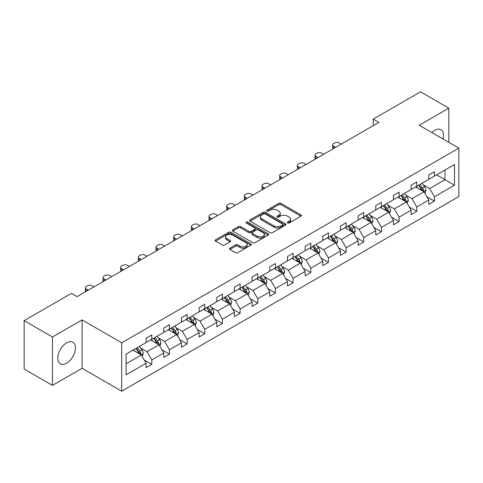 <?xml version="1.0" encoding="UTF-8"?>
<svg xmlns="http://www.w3.org/2000/svg" width="483" height="483" viewBox="0 0 483 483"><rect width="100%" height="100%" fill="white"/><g stroke="black" fill="none" stroke-linecap="round" stroke-linejoin="round"><path stroke-width="0.72" d="M287.596 223.001A1.099 0.634 0 0 0 289.154 223.001L300.963 216.179A1.57 0.906 0 0 0 301.422 215.539A1.57 0.906 0 0 0 300.963 214.899L280.955 203.343A1.57 0.906 0 0 0 278.727 203.343L266.918 210.165A1.099 0.634 0 0 0 266.598 210.612A1.099 0.634 0 0 0 266.918 211.059A1.099 0.634 0 0 0 268.476 211.059L270.003 210.177A5.029 2.904 0 0 1 277.121 210.177L278.788 211.143A5.029 2.904 0 0 1 280.261 213.196A5.029 2.904 0 0 1 278.788 215.249L277.26 216.13A1.099 0.634 0 0 0 276.934 216.583A1.099 0.634 0 0 0 277.26 217.03A1.099 0.634 0 0 0 278.812 217.03L280.339 216.149A5.029 2.904 0 0 1 287.457 216.149L289.124 217.109A5.029 2.904 0 0 1 290.597 219.167A5.029 2.904 0 0 1 289.124 221.22L287.596 222.102A1.099 0.634 0 0 0 287.27 222.548A1.099 0.634 0 0 0 287.596 223.001L287.596 222.102M66.618 363.228A12.492 7.215 120 0 0 74.78 352.216A12.492 7.215 120 0 0 72.867 342.205A12.492 7.215 120 0 0 66.618 342.827A12.492 7.215 120 0 0 58.455 353.834A12.492 7.215 120 0 0 60.369 363.844A12.492 7.215 120 0 0 66.618 363.228M443.026 139.013A12.492 7.215 120 0 0 440.919 129.716A12.492 7.215 120 0 0 434.67 130.332A12.492 7.215 120 0 0 431.808 132.535M229.932 248.141A1.57 0.906 0 0 0 229.473 248.781A1.57 0.906 0 0 0 229.932 249.421L235.547 252.663A1.57 0.906 0 0 0 237.769 252.663L250.882 245.092A1.57 0.906 0 0 0 251.347 244.452A1.57 0.906 0 0 0 250.882 243.806L230.874 232.257A1.57 0.906 0 0 0 228.652 232.257L215.539 239.828A1.57 0.906 0 0 0 215.074 240.474A1.57 0.906 0 0 0 215.539 241.114L222.319 245.026A1.57 0.906 0 0 0 224.541 245.026L230.156 241.79A1.57 0.906 0 0 0 230.614 241.144A1.57 0.906 0 0 0 230.156 240.504L226.793 238.56A4.208 2.427 0 0 1 225.561 236.845A4.208 2.427 0 0 1 228.157 234.605A4.208 2.427 0 0 1 232.74 235.13L245.907 242.732A4.208 2.427 0 0 1 247.139 244.452A4.208 2.427 0 0 1 244.549 246.692A4.208 2.427 0 0 1 239.96 246.167L237.769 244.899A1.57 0.906 0 0 0 235.547 244.899L229.932 248.141L229.932 249.421M82.074 319.909L52.46 337.007L24.15 320.664L24.15 369.048L52.46 385.392L82.074 368.294L121.71 391.176L121.71 342.791L82.074 319.909L82.074 368.294M448.828 142.364L448.828 108.168L419.214 125.266L458.85 148.148L121.71 342.791M448.828 108.168L420.518 91.824L373.232 119.12L373.232 125.658M24.15 320.664L71.43 293.362L77.093 296.634L378.895 122.386L373.232 119.12M270.118 232.703A1.57 0.906 0 0 0 272.34 232.703L285.453 225.132A1.57 0.906 0 0 0 285.918 224.492A1.57 0.906 0 0 0 285.453 223.846L265.445 212.297A1.57 0.906 0 0 0 263.223 212.297L250.109 219.868A1.57 0.906 0 0 0 249.645 220.514A1.57 0.906 0 0 0 250.109 221.154L270.118 232.703M246.71 223.237A1.099 0.634 0 0 1 247.827 223.394L247.827 222.083L268.168 233.826A1.57 0.906 0 0 1 268.633 234.472A1.57 0.906 0 0 1 268.168 235.112L255.054 242.683A1.57 0.906 0 0 1 252.832 242.683L232.824 231.134L238.433 227.916L238.433 226.612L232.824 229.848A1.57 0.906 0 0 0 232.359 230.494A1.57 0.906 0 0 0 232.824 231.134L232.824 229.848M238.433 227.916A1.57 0.906 0 0 1 240.661 227.916L240.661 226.612A1.57 0.906 0 0 0 238.433 226.612M240.661 226.612L248.775 231.297A1.57 0.906 0 0 0 250.997 231.297L254.722 229.141A1.57 0.906 0 0 0 255.181 228.501A1.57 0.906 0 0 0 254.722 227.861L246.27 222.983A1.099 0.634 0 0 1 245.95 222.536A1.099 0.634 0 0 1 246.626 221.945A1.099 0.634 0 0 1 247.827 222.083M52.46 337.007L52.46 385.392M126.075 354.136L146.12 342.568L146.12 338.185L151.783 334.918L151.783 339.295L163.785 332.364L163.785 327.987L169.448 324.715L169.448 329.098L181.451 322.167L181.451 317.784L187.114 314.518L187.114 318.895L199.117 311.964L199.117 307.586L204.78 304.314L204.78 308.697L216.782 301.766L216.782 297.383L222.446 294.117L222.446 298.5L234.448 291.569L234.448 287.186L240.111 283.919L240.111 288.297L252.114 281.366L252.114 276.988L257.777 273.716L257.777 278.099L269.786 271.168L269.786 266.785L275.449 263.519L275.449 267.896L287.451 260.965L287.451 256.588L293.115 253.315L293.115 257.699L305.117 250.768L305.117 246.384L310.78 243.118L310.78 247.501L322.783 240.57L322.783 236.187L328.446 232.921L328.446 237.298L340.449 230.367L340.449 225.99L346.112 222.717L346.112 227.101L358.114 220.17L358.114 215.786L363.777 212.52L363.777 216.897L375.786 209.966L375.786 205.589L381.443 202.317L381.443 206.7L393.452 199.769L393.452 195.386L399.115 192.119L399.115 196.503L411.118 189.571L411.118 185.188L416.781 181.922L416.781 186.299L428.783 179.368L428.783 174.991L434.446 171.719L434.446 176.102L454.491 164.528L454.491 185.188L434.446 196.762L434.446 201.145L428.783 204.412L428.783 200.028L416.781 206.959L416.781 211.343L411.118 214.609L411.118 210.232L399.115 217.163L399.115 221.54L393.452 224.812L393.452 220.429L381.443 227.36L381.443 231.743L375.786 235.01L375.786 230.632L363.777 237.564L363.777 241.941L358.114 245.213L358.114 240.83L346.112 247.761L346.112 252.144L340.449 255.41L340.449 251.027L328.446 257.958L328.446 262.341L322.783 265.608L322.783 261.231L310.78 268.162L310.78 272.539L305.117 275.811L305.117 271.428L293.115 278.359L293.115 282.742L287.451 286.008L287.451 281.631L275.449 288.562L275.449 292.94L269.786 296.212L269.786 291.829L257.777 298.76L257.777 303.137L252.114 306.409L252.114 302.026L240.111 308.957L240.111 313.34L234.448 316.606L234.448 312.229L222.446 319.16L222.446 323.538L216.782 326.81L216.782 322.427L204.78 329.358L204.78 333.741L199.117 337.007L199.117 332.63L187.114 339.555L187.114 343.938L181.451 347.211L181.451 342.827L169.448 349.758L169.448 354.136L163.785 357.408L163.785 353.025L151.783 359.956L151.783 364.339L146.12 367.605L146.12 363.228L126.075 374.802L126.075 354.136M121.71 391.176L458.85 196.533L458.85 148.148M150.648 339.947L159.028 344.79L147.025 351.721L140.468 347.935M147.025 351.721L151.783 359.956M159.028 344.79L163.785 353.025M146.12 341.517L147.025 342.042L151.783 339.295M168.313 329.75L176.693 334.586L164.691 341.517L158.134 337.738M164.691 341.517L169.448 349.758M176.693 334.586L181.451 342.827M163.785 331.32L164.691 331.845L169.448 329.098M185.979 319.553L194.359 324.389L182.357 331.32L175.8 327.534M182.357 331.32L187.114 339.555M194.359 324.389L199.117 332.63M181.451 321.123L182.357 321.642L187.114 318.895M203.645 309.349L212.025 314.192L200.022 321.123L193.466 317.337M200.022 321.123L204.78 329.358M212.025 314.192L216.782 322.427M199.117 310.919L200.022 311.444L204.78 308.697M221.311 299.152L229.697 303.988L217.688 310.919L211.137 307.134M217.688 310.919L222.446 319.16M229.697 303.988L234.448 312.229M216.782 300.722L217.688 301.241L222.446 298.5M238.982 288.949L247.362 293.791L235.354 300.722L228.803 296.936M235.354 300.722L240.111 308.957M247.362 293.791L252.114 302.026M234.448 290.518L235.354 291.044L240.111 288.297M256.648 278.751L265.028 283.587L253.026 290.518L246.469 286.739M253.026 290.518L257.777 298.76M265.028 283.587L269.786 291.829M252.114 280.321L253.026 280.846L257.777 278.099M274.314 268.554L282.694 273.39L270.691 280.321L264.135 276.536M270.691 280.321L275.449 288.562M282.694 273.39L287.451 281.631M269.786 270.124L270.691 270.643L275.449 267.896M291.98 258.351L300.36 263.193L288.357 270.124L281.8 266.338M288.357 270.124L293.115 278.359M300.36 263.193L305.117 271.428M287.451 259.92L288.357 260.446L293.115 257.699M309.645 248.153L318.025 252.989L306.023 259.92L299.466 256.135M306.023 259.92L310.78 268.162M318.025 252.989L322.783 261.231M305.117 249.723L306.023 250.242L310.78 247.501M327.311 237.95L335.691 242.792L323.688 249.723L317.132 245.938M323.688 249.723L328.446 257.958M335.691 242.792L340.449 251.027M322.783 239.52L323.688 240.045L328.446 237.298M344.977 227.753L353.363 232.589L341.354 239.52L334.804 235.74M341.354 239.52L346.112 247.761M353.363 232.589L358.114 240.83M340.449 229.322L341.354 229.848L346.112 227.101M362.648 217.555L371.029 222.391L359.02 229.322L352.469 225.537M359.02 229.322L363.777 237.564M371.029 222.391L375.786 230.632M358.114 219.125L359.02 219.644L363.777 216.897M380.314 207.352L388.694 212.194L376.692 219.125L370.135 215.34M376.692 219.125L381.443 227.36M388.694 212.194L393.452 220.429M375.786 208.922L376.692 209.447L381.443 206.7M397.98 197.155L406.36 201.991L394.357 208.922L387.801 205.136M394.357 208.922L399.115 217.163M406.36 201.991L411.118 210.232M393.452 198.724L394.357 199.244L399.115 196.503M415.646 186.957L424.026 191.793L412.023 198.724L405.466 194.939M412.023 198.724L416.781 206.959M424.026 191.793L428.783 200.028M411.118 188.521L412.023 189.046L416.781 186.299M436.596 174.858L444.976 179.694L429.689 188.521L423.132 184.741M429.689 188.521L434.446 196.762M454.491 185.188L444.976 179.694L444.976 170.022L454.491 164.528M428.783 178.324L429.689 178.849L434.446 176.102M126.075 363.814L141.362 354.987L132.982 350.151M141.362 354.987L146.12 363.228M426.912 196.792L434.446 201.145M409.246 206.996L416.781 211.343M391.58 217.193L399.115 221.54M373.914 227.396L381.443 231.743M356.249 237.594L363.777 241.941M338.583 247.791L346.112 252.144M320.917 257.994L328.446 262.341M303.246 268.192L310.78 272.539M285.58 278.395L293.115 282.742M267.914 288.593L275.449 292.94M250.248 298.79L257.777 303.137M232.583 308.993L240.111 313.34M214.917 319.191L222.446 323.538M197.251 329.394L204.78 333.741M179.579 339.591L187.114 343.938M161.914 349.789L169.448 354.136M144.248 359.992L151.783 364.339M288.037 223.152L289.124 222.524A5.029 2.904 0 0 0 290.597 220.471L290.597 219.167M280.261 213.196L280.261 214.506A5.029 2.904 0 0 1 278.788 216.559L277.695 217.187M300.939 216.191L280.955 204.653A1.57 0.906 0 0 0 278.727 204.653L267.359 211.216M285.435 225.144L265.445 213.607A1.57 0.906 0 0 0 263.223 213.607L250.128 221.166M282.676 224.939A1.099 0.634 0 0 0 282.996 224.492A1.099 0.634 0 0 0 282.676 224.04L265.113 213.903A1.099 0.634 0 0 0 263.555 213.903L261.943 214.832A5.029 2.904 0 0 0 260.47 216.885A5.029 2.904 0 0 0 261.943 218.938L273.952 225.869A5.029 2.904 0 0 0 281.064 225.869L282.676 224.939L282.676 226.249A1.099 0.634 0 0 0 282.996 225.796L282.996 224.492M260.47 216.885L260.47 218.195A5.029 2.904 0 0 0 261.943 220.248L261.943 218.938M282.676 226.249L281.064 227.179A5.029 2.904 0 0 1 273.952 227.179L261.943 220.248M240.661 227.916L248.775 232.601A1.57 0.906 0 0 0 250.997 232.601L254.722 230.451A1.57 0.906 0 0 0 255.181 229.811L255.181 228.501M247.827 223.394L268.15 235.124M257.191 236.157A4.208 2.427 0 0 0 261.774 236.682A4.208 2.427 0 0 0 264.37 234.436A4.208 2.427 0 0 0 263.138 232.721L258.502 230.041A1.57 0.906 0 0 0 256.274 230.041L252.555 232.19A1.57 0.906 0 0 0 252.09 232.836A1.57 0.906 0 0 0 252.555 233.476L257.191 236.157L257.191 237.461A4.208 2.427 0 0 0 261.774 237.992A4.208 2.427 0 0 0 264.37 235.746L264.37 234.436M252.09 232.836L252.09 234.14A1.57 0.906 0 0 0 252.555 234.786L252.555 233.476M257.191 237.461L252.555 234.786M247.139 244.452L247.139 245.756A4.208 2.427 0 0 1 244.549 248.002A4.208 2.427 0 0 1 239.96 247.477L237.769 246.209A1.57 0.906 0 0 0 235.547 246.209L229.95 249.433M225.561 236.845L225.561 238.155A4.208 2.427 0 0 0 226.793 239.87L226.793 238.56M230.131 241.802L226.793 239.87M250.864 245.104L230.874 233.567A1.57 0.906 0 0 0 228.652 233.567L215.557 241.126M424.889 193.285L425.928 190.278A4.244 2.451 -120 0 0 424.575 186.661L422.033 183.268M335.637 147.363L333.632 146.21A3.206 1.847 -0 0 1 332.696 144.9A3.206 1.847 -0 0 1 333.632 143.59L334.767 142.938A3.206 1.847 -0 0 1 339.295 142.938L341.3 144.097M417.469 188.008L416.37 186.535M332.962 148.909A3.206 1.847 180 0 1 332.696 148.172L332.696 144.9M423.398 191.431L423.639 190.459A4.244 2.451 -120 0 0 422.42 187.905L419.878 184.512M418.815 185.122L421.617 188.859A2.161 1.25 60 0 1 422.009 189.517L423.639 190.459M418.52 185.297L421.061 188.69A4.244 2.451 60 0 1 422.124 190.694M407.223 203.482L408.262 200.475A4.244 2.451 -120 0 0 406.909 196.859L404.368 193.466M317.971 157.567L315.967 156.407A3.206 1.847 -0 0 1 315.025 155.097A3.206 1.847 -0 0 1 315.967 153.793L317.096 153.141A3.206 1.847 -0 0 1 321.63 153.141L323.634 154.294M399.803 198.211L398.704 196.738M315.296 159.106A3.206 1.847 180 0 1 315.025 158.37L315.025 155.097M405.732 201.628L405.974 200.656A4.244 2.451 -120 0 0 404.754 198.102L402.212 194.709M401.15 195.325L403.951 199.056A2.161 1.25 60 0 1 404.343 199.714L405.974 200.656M400.854 195.494L403.396 198.887A4.244 2.451 60 0 1 404.452 200.892M389.552 213.685L390.596 210.673A4.244 2.451 -120 0 0 389.244 207.062L386.696 203.669M300.305 167.764L298.301 166.605A3.206 1.847 -0 0 1 297.359 165.301A3.206 1.847 -0 0 1 298.301 163.991L299.43 163.339A3.206 1.847 -0 0 1 303.964 163.339L305.968 164.498M382.138 208.408L381.039 206.935M297.631 169.31A3.206 1.847 180 0 1 297.359 168.567L297.359 165.301M388.066 211.832L388.302 210.854A4.244 2.451 -120 0 0 387.088 208.306L384.546 204.907M383.484 205.523L386.279 209.26A2.161 1.25 60 0 1 386.672 209.918L388.302 210.854M383.188 205.692L385.73 209.091A4.244 2.451 60 0 1 386.786 211.095M371.886 223.883L372.93 220.876A4.244 2.451 -120 0 0 371.572 217.259L369.03 213.866M282.64 177.961L280.635 176.808A3.206 1.847 -0 0 1 279.693 175.498A3.206 1.847 -0 0 1 280.635 174.194L281.764 173.536A3.206 1.847 -0 0 1 286.292 173.536L288.297 174.695M364.472 218.606L363.367 217.139M279.959 179.507A3.206 1.847 180 0 1 279.693 178.77L279.693 175.498M370.401 222.029L370.636 221.057A4.244 2.451 -120 0 0 369.423 218.503L366.881 215.11M365.818 215.726L368.614 219.457A2.161 1.25 60 0 1 369.006 220.115L370.636 221.057M365.522 215.895L368.064 219.288A4.244 2.451 60 0 1 369.121 221.292M354.22 234.08L355.265 231.073A4.244 2.451 -120 0 0 353.906 227.463L351.364 224.064M264.968 188.165L262.963 187.006A3.206 1.847 -0 0 1 262.028 185.701A3.206 1.847 -0 0 1 262.963 184.391L264.098 183.739A3.206 1.847 -0 0 1 268.626 183.739L270.631 184.892M346.806 228.809L345.701 227.336M262.293 189.71A3.206 1.847 180 0 1 262.028 188.968L262.028 185.701M352.735 232.232L352.97 231.254A4.244 2.451 -120 0 0 351.757 228.701L349.215 225.307M348.152 225.923L350.948 229.66A2.161 1.25 60 0 1 351.34 230.313L352.97 231.254M347.857 226.092L350.398 229.485A4.244 2.451 60 0 1 351.455 231.49M336.554 244.283L337.593 241.277A4.244 2.451 -120 0 0 336.24 237.66L333.699 234.267M247.302 198.362L245.298 197.209A3.206 1.847 -0 0 1 244.362 195.899A3.206 1.847 -0 0 1 245.298 194.589L246.433 193.937A3.206 1.847 -0 0 1 250.961 193.937L252.965 195.096M329.14 239.007L328.035 237.533M244.627 199.908A3.206 1.847 180 0 1 244.362 199.171L244.362 195.899M335.069 242.43L335.305 241.458A4.244 2.451 -120 0 0 334.091 238.904L331.549 235.511M330.487 236.121L333.282 239.858A2.161 1.25 60 0 1 333.675 240.516L335.305 241.458M330.191 236.296L332.733 239.689A4.244 2.451 60 0 1 333.789 241.693M318.889 254.481L319.927 251.474A4.244 2.451 -120 0 0 318.575 247.857L316.033 244.464M229.636 208.565L227.632 207.406A3.206 1.847 -0 0 1 226.696 206.096A3.206 1.847 -0 0 1 227.632 204.792L228.767 204.14A3.206 1.847 -0 0 1 233.295 204.14L235.299 205.293M311.475 249.204L310.37 247.737M226.962 210.105A3.206 1.847 180 0 1 226.696 209.368L226.696 206.096M317.397 252.627L317.639 251.655A4.244 2.451 -120 0 0 316.425 249.101L313.878 245.708M312.815 246.324L315.616 250.055A2.161 1.25 60 0 1 316.009 250.713L317.639 251.655M312.519 246.493L315.067 249.886A4.244 2.451 60 0 1 316.124 251.891M301.223 264.684L302.261 261.671A4.244 2.451 -120 0 0 300.909 258.061L298.367 254.668M211.971 218.763L209.966 217.604A3.206 1.847 -0 0 1 209.03 216.299A3.206 1.847 -0 0 1 209.966 214.989L211.101 214.337A3.206 1.847 -0 0 1 215.629 214.337L217.634 215.496M293.803 259.407L292.704 257.934M209.296 220.308A3.206 1.847 180 0 1 209.03 219.566L209.03 216.299M299.732 262.83L299.973 261.852A4.244 2.451 -120 0 0 298.754 259.305L296.212 255.905M295.149 256.521L297.951 260.259A2.161 1.25 60 0 1 298.343 260.917L299.973 261.852M294.853 256.69L297.395 260.089A4.244 2.451 60 0 1 298.458 262.088M283.557 274.881L284.596 271.875A4.244 2.451 -120 0 0 283.243 268.258L280.701 264.865M194.305 228.96L192.3 227.807A3.206 1.847 -0 0 1 191.359 226.497A3.206 1.847 -0 0 1 192.3 225.193L193.429 224.535A3.206 1.847 -0 0 1 197.964 224.535L199.968 225.694M276.137 269.605L275.038 268.137M191.63 230.506A3.206 1.847 180 0 1 191.359 229.769L191.359 226.497M282.066 273.028L282.307 272.056A4.244 2.451 -120 0 0 281.088 269.502L278.546 266.109M277.483 266.719L280.285 270.456A2.161 1.25 60 0 1 280.677 271.114L282.307 272.056M277.188 266.894L279.729 270.287A4.244 2.451 60 0 1 280.786 272.291M265.885 285.079L266.93 282.072A4.244 2.451 -120 0 0 265.578 278.462L263.03 275.062M176.639 239.163L174.635 238.004A3.206 1.847 -0 0 1 173.693 236.7A3.206 1.847 -0 0 1 174.635 235.39L175.764 234.738A3.206 1.847 -0 0 1 180.298 234.738L182.302 235.891M258.471 279.808L257.373 278.335M173.965 240.709A3.206 1.847 180 0 1 173.693 239.966L173.693 236.7M264.4 283.231L264.636 282.253A4.244 2.451 -120 0 0 263.422 279.699L260.88 276.306M259.818 276.922L262.613 280.659A2.161 1.25 60 0 1 263.006 281.311L264.636 282.253M259.522 277.091L262.064 280.484A4.244 2.451 60 0 1 263.12 282.489M248.22 295.282L249.264 292.275A4.244 2.451 -120 0 0 247.906 288.659L245.364 285.266M158.973 249.361L156.969 248.208A3.206 1.847 -0 0 1 156.027 246.898A3.206 1.847 -0 0 1 156.969 245.587L158.098 244.935A3.206 1.847 -0 0 1 162.626 244.935L164.631 246.095M240.806 290.005L239.701 288.532M156.293 250.906A3.206 1.847 180 0 1 156.027 250.164L156.027 246.898M246.735 293.429L246.97 292.457A4.244 2.451 -120 0 0 245.756 289.903L243.215 286.51M242.152 287.119L244.947 290.857A2.161 1.25 60 0 1 245.34 291.515L246.97 292.457M241.856 287.294L244.398 290.688A4.244 2.451 60 0 1 245.455 292.692M230.554 305.479L231.599 302.473A4.244 2.451 -120 0 0 230.24 298.856L227.698 295.463M141.302 259.564L139.297 258.405A3.206 1.847 -0 0 1 138.361 257.095A3.206 1.847 -0 0 1 139.297 255.791L140.432 255.139A3.206 1.847 -0 0 1 144.96 255.139L146.965 256.292M223.14 300.203L222.035 298.736M138.627 261.104A3.206 1.847 180 0 1 138.361 260.367L138.361 257.095M229.069 303.626L229.304 302.654A4.244 2.451 -120 0 0 228.091 300.1L225.549 296.707M224.486 297.323L227.282 301.054A2.161 1.25 60 0 1 227.674 301.712L229.304 302.654M224.19 297.492L226.732 300.885A4.244 2.451 60 0 1 227.789 302.889M212.888 315.683L213.927 312.67A4.244 2.451 -120 0 0 212.574 309.06L210.033 305.667M123.636 269.762L121.631 268.602A3.206 1.847 -0 0 1 120.696 267.298A3.206 1.847 -0 0 1 121.631 265.988L122.767 265.336A3.206 1.847 -0 0 1 127.295 265.336L129.299 266.495M205.474 310.406L204.369 308.933M120.961 271.307A3.206 1.847 180 0 1 120.696 270.565L120.696 267.298M211.403 313.829L211.639 312.851A4.244 2.451 -120 0 0 210.425 310.303L207.883 306.904M206.821 307.52L209.616 311.257A2.161 1.25 60 0 1 210.008 311.915L211.639 312.851M206.525 307.689L209.067 311.082A4.244 2.451 60 0 1 210.123 313.087M195.223 325.88L196.261 322.873A4.244 2.451 -120 0 0 194.909 319.257L192.367 315.864M105.97 279.959L103.966 278.806A3.206 1.847 -0 0 1 103.03 277.496A3.206 1.847 -0 0 1 103.966 276.191L105.101 275.533A3.206 1.847 -0 0 1 109.629 275.533L111.633 276.693M187.809 320.603L186.704 319.13M103.296 281.504A3.206 1.847 180 0 1 103.03 280.768L103.03 277.496M193.731 324.027L193.973 323.055A4.244 2.451 -120 0 0 192.759 320.501L190.211 317.108M189.149 317.717L191.95 321.455A2.161 1.25 60 0 1 192.343 322.113L193.973 323.055M188.853 317.892L191.401 321.286A4.244 2.451 60 0 1 192.457 323.29M177.557 336.077L178.595 333.071A4.244 2.451 -120 0 0 177.243 329.46L174.701 326.061M88.304 290.162L86.3 289.003A3.206 1.847 -0 0 1 85.364 287.699A3.206 1.847 -0 0 1 86.3 286.389L87.435 285.737A3.206 1.847 -0 0 1 91.963 285.737L93.968 286.89M170.137 330.807L169.038 329.334M85.63 291.708A3.206 1.847 180 0 1 85.364 290.965L85.364 287.699M176.066 334.23L176.307 333.252A4.244 2.451 -120 0 0 175.088 330.698L172.546 327.305M171.483 327.921L174.285 331.658A2.161 1.25 60 0 1 174.677 332.31L176.307 333.252M171.187 328.09L173.729 331.483A4.244 2.451 60 0 1 174.792 333.487M159.891 346.281L160.93 343.274A4.244 2.451 -120 0 0 159.577 339.658L157.035 336.265M152.471 341.004L151.372 339.531M158.4 344.427L158.641 343.455A4.244 2.451 -120 0 0 157.422 340.901L154.88 337.508M153.817 338.118L156.619 341.855A2.161 1.25 60 0 1 157.011 342.513L158.641 343.455M153.522 338.293L156.063 341.686A4.244 2.451 60 0 1 157.12 343.691M142.219 356.478L143.264 353.471A4.244 2.451 -120 0 0 141.911 349.855L139.364 346.462M134.805 351.201L133.706 349.734M140.734 354.625L140.97 353.653A4.244 2.451 -120 0 0 139.756 351.099L137.214 347.706M136.152 348.321L138.947 352.053A2.161 1.25 60 0 1 139.339 352.711L140.97 353.653M135.856 348.491L138.398 351.884A4.244 2.451 60 0 1 139.454 353.888M289.124 222.524L289.124 221.22M277.26 217.03L277.26 216.13M278.788 216.559L278.788 215.249M266.918 211.059L266.918 210.165M278.727 204.653L278.727 203.343M280.955 204.653L280.955 203.343M300.963 216.179L300.963 214.899M250.109 221.154L250.109 219.868M263.223 213.607L263.223 212.297M265.445 213.607L265.445 212.297M285.453 225.132L285.453 223.846M273.952 227.179L273.952 225.869M281.064 227.179L281.064 225.869M248.775 232.601L248.775 231.297M250.997 232.601L250.997 231.297M254.722 230.451L254.722 229.141M268.168 235.112L268.168 233.826M235.547 246.209L235.547 244.899M237.769 246.209L237.769 244.899M239.96 247.477L239.96 246.167M230.156 241.79L230.156 240.504M215.539 241.114L215.539 239.828M228.652 233.567L228.652 232.257M230.874 233.567L230.874 232.257M250.882 245.092L250.882 243.806M333.632 146.21L333.632 148.523M423.718 191.618L425.903 190.356M422.42 187.905L424.575 186.661M419.854 189.384L421.061 188.69M315.967 156.407L315.967 158.72M406.052 201.816L408.232 200.56M404.754 198.102L406.909 196.859M402.188 199.588L403.396 198.887M298.301 166.605L298.301 168.923M388.386 212.013L390.566 210.757M387.088 208.306L389.244 207.062M384.522 209.785L385.73 209.091M280.635 176.808L280.635 179.121M370.721 222.216L372.9 220.954M369.423 218.503L371.572 217.259M366.857 219.982L368.064 219.288M262.963 187.006L262.963 189.324M353.055 232.414L355.234 231.158M351.757 228.701L353.906 227.463M349.191 230.186L350.398 229.485M245.298 197.209L245.298 199.521M335.389 242.617L337.569 241.355M334.091 238.904L336.24 237.66M331.525 240.383L332.733 239.689M227.632 207.406L227.632 209.719M317.723 252.814L319.903 251.558M316.425 249.101L318.575 247.857M313.859 250.586L315.067 249.886M209.966 217.604L209.966 219.922M300.052 263.012L302.237 261.756M298.754 259.305L300.909 258.061M296.188 260.784L297.395 260.089M192.3 227.807L192.3 230.119M282.386 273.215L284.565 271.953M281.088 269.502L283.243 268.258M278.522 270.981L279.729 270.287M174.635 238.004L174.635 240.317M264.72 283.412L266.9 282.157M263.422 279.699L265.578 278.462M260.856 281.184L262.064 280.484M156.969 248.208L156.969 250.52M247.054 293.616L249.234 292.354M245.756 289.903L247.906 288.659M243.191 291.382L244.398 290.688M139.297 258.405L139.297 260.717M229.389 303.813L231.568 302.557M228.091 300.1L230.24 298.856M225.525 301.585L226.732 300.885M121.631 268.602L121.631 270.921M211.723 314.01L213.903 312.755M210.425 310.303L212.574 309.06M207.859 311.783L209.067 311.082M103.966 278.806L103.966 281.118M194.057 324.214L196.237 322.952M192.759 320.501L194.909 319.257M190.193 321.98L191.401 321.286M86.3 289.003L86.3 291.315M176.386 334.411L178.571 333.155M175.088 330.698L177.243 329.46M172.522 332.183L173.729 331.483M158.72 344.614L160.899 343.353M157.422 340.901L159.577 339.658M154.856 342.381L156.063 341.686M141.054 354.812L143.234 353.556M139.756 351.099L141.911 349.855M137.19 352.578L138.398 351.884"/></g></svg>
